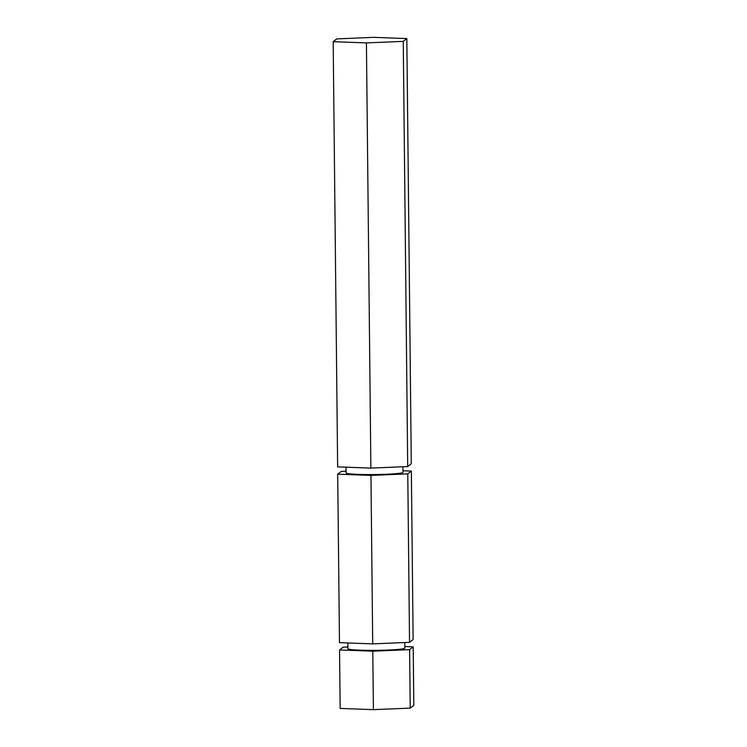 <?xml version="1.0" encoding="UTF-8"?>
<svg xmlns="http://www.w3.org/2000/svg" width="747" height="747" viewBox="0 0 747 747"><rect width="100%" height="100%" fill="white"/><g stroke="black" fill="none" stroke-linecap="round" stroke-linejoin="round"><path stroke-width="1.12" d="M404.771 642.532L404.837 648.107A28.461 1.924 179.4 0 1 404.725 648.284A28.461 1.924 179.4 0 1 375.134 650.348A28.461 1.924 179.4 0 1 347.925 648.704L347.859 642.952M402.932 466.754L402.997 472.337A28.461 1.924 179.4 0 1 402.885 472.506A28.461 1.924 179.4 0 1 373.285 474.569A28.461 1.924 179.4 0 1 346.085 472.926L346.02 467.174M411.364 471.086L413.128 639.553L409.543 642.336L407.778 473.869L411.364 471.086L402.978 470.778M346.066 471.198L341.304 471.394L337.709 474.177L370.951 475.409L407.778 473.869M409.543 642.336L372.716 643.877L339.474 642.644L337.709 474.177M372.716 643.877L370.951 475.409M406.835 38.583L411.289 463.775L407.703 466.558L370.876 468.098L366.422 42.906L333.181 41.673L336.776 38.891L373.603 37.35L406.835 38.583L403.249 41.365L366.422 42.906M407.703 466.558L403.249 41.365M370.876 468.098L337.635 466.866L333.181 41.673M347.906 646.967L343.144 647.173L339.549 649.946L372.79 651.188L409.617 649.638L413.203 646.865L404.818 646.547M413.203 646.865L413.819 705.327L410.224 708.109L373.397 709.65L340.165 708.417L339.549 649.946M373.397 709.65L372.79 651.188M410.224 708.109L409.617 649.638"/></g></svg>

